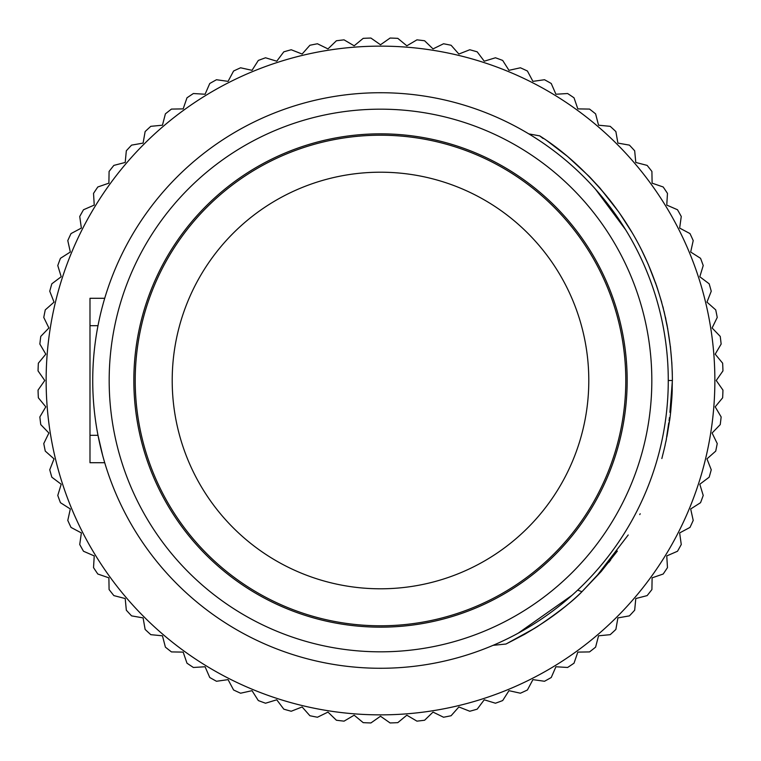 <?xml version="1.0" encoding="UTF-8"?>
<svg xmlns="http://www.w3.org/2000/svg" width="761" height="761" viewBox="0 0 761 761"><rect width="100%" height="100%" fill="white"/><g stroke="black" fill="none" stroke-linecap="round" stroke-linejoin="round"><path stroke-width="1.14" d="M380.5 46.136A334.364 334.364 0 0 1 714.864 380.5A334.364 334.364 0 0 1 380.5 714.864A334.364 334.364 0 0 1 46.136 380.5A334.364 334.364 0 0 1 380.5 46.136M380.5 716.234L390.089 722.95A342.583 342.583 0 0 0 397.803 722.646L406.84 715.197L416.933 721.143A342.583 342.583 0 0 0 424.6 720.239L433.019 712.096L443.549 717.233A342.583 342.583 0 0 0 451.111 715.73L458.873 706.959L469.775 711.25A342.583 342.583 0 0 0 477.204 709.157L484.243 699.797L495.449 703.221A342.583 342.583 0 0 0 502.688 700.558L508.976 690.674L520.41 693.214A342.583 342.583 0 0 0 527.421 689.98L532.919 679.64L544.515 681.266A342.583 342.583 0 0 0 551.249 677.499L555.92 666.76L567.611 667.473A342.583 342.583 0 0 0 574.022 663.183L577.837 652.11L589.547 651.911A342.583 342.583 0 0 0 595.606 647.135L598.546 635.796L610.198 634.674A342.583 342.583 0 0 0 615.868 629.433L617.903 617.903L629.433 615.868A342.583 342.583 0 0 0 634.674 610.198L635.796 598.546L647.135 595.606A342.583 342.583 0 0 0 651.911 589.547L652.11 577.837L663.183 574.022A342.583 342.583 0 0 0 667.473 567.611L666.76 555.92L677.499 551.249A342.583 342.583 0 0 0 681.266 544.515L679.64 532.919L689.98 527.421A342.583 342.583 0 0 0 693.214 520.41L690.674 508.976L700.558 502.688A342.583 342.583 0 0 0 703.221 495.449L699.797 484.243L709.157 477.204A342.583 342.583 0 0 0 711.25 469.775L706.959 458.873L715.73 451.111A342.583 342.583 0 0 0 717.233 443.549L712.096 433.019L720.239 424.6A342.583 342.583 0 0 0 721.143 416.933L715.197 406.84L722.646 397.803A342.583 342.583 0 0 0 722.95 390.089L716.234 380.5L722.95 370.911A342.583 342.583 0 0 0 722.646 363.197L715.197 354.16L721.143 344.067A342.583 342.583 0 0 0 720.239 336.4L712.096 327.981L717.233 317.451A342.583 342.583 0 0 0 715.73 309.889L706.959 302.127L711.25 291.225A342.583 342.583 0 0 0 709.157 283.796L699.797 276.757L703.221 265.551A342.583 342.583 0 0 0 700.558 258.312L690.674 252.024L693.214 240.59A342.583 342.583 0 0 0 689.98 233.579L679.64 228.081L681.266 216.485A342.583 342.583 0 0 0 677.499 209.751L666.76 205.08L667.473 193.389A342.583 342.583 0 0 0 663.183 186.978L652.11 183.163L651.911 171.453A342.583 342.583 0 0 0 647.135 165.394L635.796 162.454L634.674 150.802A342.583 342.583 0 0 0 629.433 145.132L617.903 143.097L615.868 131.567A342.583 342.583 0 0 0 610.198 126.326L598.546 125.204L595.606 113.865A342.583 342.583 0 0 0 589.547 109.089L577.837 108.89L574.022 97.817A342.583 342.583 0 0 0 567.611 93.527L555.92 94.24L551.249 83.501A342.583 342.583 0 0 0 544.515 79.734L532.919 81.36L527.421 71.02A342.583 342.583 0 0 0 520.41 67.786L508.976 70.326L502.688 60.442A342.583 342.583 0 0 0 495.449 57.779L484.243 61.203L477.204 51.843A342.583 342.583 0 0 0 469.775 49.75L458.873 54.041L451.111 45.27A342.583 342.583 0 0 0 443.549 43.767L433.019 48.904L424.6 40.761A342.583 342.583 0 0 0 416.933 39.857L406.84 45.803L397.803 38.354A342.583 342.583 0 0 0 390.089 38.05L380.5 44.766L370.911 38.05A342.583 342.583 0 0 0 363.197 38.354L354.16 45.803L344.067 39.857A342.583 342.583 0 0 0 336.4 40.761L327.981 48.904L317.451 43.767A342.583 342.583 0 0 0 309.889 45.27L302.127 54.041L291.225 49.75A342.583 342.583 0 0 0 283.796 51.843L276.757 61.203L265.551 57.779A342.583 342.583 0 0 0 258.312 60.442L252.024 70.326L240.59 67.786A342.583 342.583 0 0 0 233.579 71.02L228.081 81.36L216.485 79.734A342.583 342.583 0 0 0 209.751 83.501L205.08 94.24L193.389 93.527A342.583 342.583 0 0 0 186.978 97.817L183.163 108.89L171.453 109.089A342.583 342.583 0 0 0 165.394 113.865L162.454 125.204L150.802 126.326A342.583 342.583 0 0 0 145.132 131.567L143.097 143.097L131.567 145.132A342.583 342.583 0 0 0 126.326 150.802L125.204 162.454L113.865 165.394A342.583 342.583 0 0 0 109.089 171.453L108.89 183.163L97.817 186.978A342.583 342.583 0 0 0 93.527 193.389L94.24 205.08L83.501 209.751A342.583 342.583 0 0 0 79.734 216.485L81.36 228.081L71.02 233.579A342.583 342.583 0 0 0 67.786 240.59L70.326 252.024L60.442 258.312A342.583 342.583 0 0 0 57.779 265.551L61.203 276.757L51.843 283.796A342.583 342.583 0 0 0 49.75 291.225L54.041 302.127L45.27 309.889A342.583 342.583 0 0 0 43.767 317.451L48.904 327.981L40.761 336.4A342.583 342.583 0 0 0 39.857 344.067L45.803 354.16L38.354 363.197A342.583 342.583 0 0 0 38.05 370.911L44.766 380.5L38.05 390.089A342.583 342.583 0 0 0 38.354 397.803L45.803 406.84L39.857 416.933A342.583 342.583 0 0 0 40.761 424.6L48.904 433.019L43.767 443.549A342.583 342.583 0 0 0 45.27 451.111L54.041 458.873L49.75 469.775A342.583 342.583 0 0 0 51.843 477.204L61.203 484.243L57.779 495.449A342.583 342.583 0 0 0 60.442 502.688L70.326 508.976L67.786 520.41A342.583 342.583 0 0 0 71.02 527.421L81.36 532.919L79.734 544.515A342.583 342.583 0 0 0 83.501 551.249L94.24 555.92L93.527 567.611A342.583 342.583 0 0 0 97.817 574.022L108.89 577.837L109.089 589.547A342.583 342.583 0 0 0 113.865 595.606L125.204 598.546L126.326 610.198A342.583 342.583 0 0 0 131.567 615.868L143.097 617.903L145.132 629.433A342.583 342.583 0 0 0 150.802 634.674L162.454 635.796L165.394 647.135A342.583 342.583 0 0 0 171.453 651.911L183.163 652.11L186.978 663.183A342.583 342.583 0 0 0 193.389 667.473L205.08 666.76L209.751 677.499A342.583 342.583 0 0 0 216.485 681.266L228.081 679.64L233.579 689.98A342.583 342.583 0 0 0 240.59 693.214L252.024 690.674L258.312 700.558A342.583 342.583 0 0 0 265.551 703.221L276.757 699.797L283.796 709.157A342.583 342.583 0 0 0 291.225 711.25L302.127 706.959L309.889 715.73A342.583 342.583 0 0 0 317.451 717.233L327.981 712.096L336.4 720.239A342.583 342.583 0 0 0 344.067 721.143L354.16 715.197L363.197 722.646A342.583 342.583 0 0 0 370.911 722.95L380.5 716.234M595.578 189.318L625.647 229.793M380.5 92.728A287.772 287.772 0 0 1 668.272 380.5A287.772 287.772 0 0 1 380.5 668.272A287.772 287.772 0 0 1 92.728 380.5A287.772 287.772 0 0 1 380.5 92.728M380.5 109.175A271.325 271.325 0 0 1 651.825 380.5A271.325 271.325 0 0 1 380.5 651.825A271.325 271.325 0 0 1 109.175 380.5A271.325 271.325 0 0 1 380.5 109.175M599.649 187.862L593.989 181.632M572.015 595.292L518.165 633.209M577.656 590.127L581.965 591.697M380.5 627.159A246.659 246.659 0 0 0 627.159 380.5A246.659 246.659 0 0 0 380.5 133.841A246.659 246.659 0 0 0 133.841 380.5A246.659 246.659 0 0 0 380.5 627.159M380.5 135.211A245.289 245.289 0 0 1 625.789 380.5A245.289 245.289 0 0 1 380.5 625.789A245.289 245.289 0 0 1 135.211 380.5A245.289 245.289 0 0 1 380.5 135.211M588.795 380.5A208.295 208.295 0 0 1 380.5 588.795A208.295 208.295 0 0 1 172.205 380.5A208.295 208.295 0 0 1 380.5 172.205A208.295 208.295 0 0 1 588.795 380.5M97.998 325.689C106.664 289.266 106.664 289.266 97.998 325.689L89.988 325.689L89.988 462.717L104.723 462.717M102.706 455.611L97.998 435.311C106.664 471.734 106.664 471.734 97.998 435.311L89.988 435.311M104.333 461.394L102.745 455.763M104.723 298.283L89.988 298.283L89.988 325.689M535.107 628.044L505.989 644.025L524.795 634.208L537.199 626.722C558.802 612.101 573.699 600.448 581.899 591.763C562.189 611.026 537.685 628.025 508.386 642.779L505.989 644.025L493.052 645.347M543.088 138.502L539.73 135.877L528.819 133.898M668.272 380.5L672.382 380.5L669.918 412.357M637.547 251.111L637.223 250.474M636.986 250.017L636.462 248.999M647.231 272.495L645.49 268.272M644.634 266.274L643.968 264.761M659.844 449.646L661.223 443.796M619.578 213.175L632.144 232.685M631.601 231.772L621.499 215.943M640.629 248.162L640.106 247.125M640.648 248.153L640.867 248.628M640.886 248.619L641.2 249.275M641.219 249.266L641.533 249.941M641.552 249.931L647.706 263.116M655.478 282.626L655.934 283.901M648.153 264.077L656.286 285.118M656.353 285.099A291.882 291.882 0 0 1 656.857 286.583L656.8 286.612M656.857 286.583L657.19 287.791M663.335 308.395L662.993 307.054M665.428 317.156L665.894 319.278M661.709 302.279L661.452 301.375M661.785 302.945L662.717 306.455M662.821 306.426L663.896 311.144M667.188 325.66L664.011 311.116L667.235 326.621M667.359 326.602L667.521 328.172M667.758 328.762L667.644 328.153L667.635 328.79M670.365 346.217L671.773 362.303M671.811 362.303L672.324 374.479M672.22 370.911A291.882 291.882 0 0 1 672.286 372.9M669.994 411.596L670.717 411.672L669.984 417.837L669.347 417.751M669.984 417.837L669.889 418.56L669.271 418.474M669.889 418.56L669.737 419.711L669.138 419.625M669.737 419.711L669.109 419.834M669.709 419.91L669.062 420.243M669.651 420.329L669.043 420.424M672.229 389.908L671.716 390.412M672.21 390.422L672.163 391.896L671.611 391.877M672.163 391.896L671.573 392.495M672.134 392.524L672.068 394.093L671.459 394.065M672.068 394.093L671.887 397.451L671.212 397.413M671.887 397.451L670.717 411.672M666.902 435.397L667.036 434.607M667.159 435.444L666.255 439.116M666.427 439.154L665.162 444.681M665.238 444.7L664.163 449.275M639.763 514.588L640.182 513.761M610.722 559.925L609.399 561.608M609.323 561.704L608.81 562.341M617.371 551.059L601.133 571.587M671.858 397.974L670.736 411.463M666.018 441.104L665.904 441.637M583.858 589.689L601.057 571.521M667.169 434.636L669.471 420.491M672.058 389.765L672.182 383.496M606.936 196.471L600.248 188.538M668.719 422.992L666.646 436.9M664.239 448.952L661.842 458.55M601.123 571.578L581.946 591.716L597.718 574.774L628.225 534.964M667.264 434.655L669.575 420.5M672.163 389.765L672.296 381.775M670.175 345.456L667.758 329.199M661.423 301.394L657.247 287.782M618.712 211.91L600.029 188.138L589.261 176.514L567.601 156.49L547.264 140.947M539.73 135.877C564.567 151.667 587.939 173.08 609.846 200.095C624.448 218.807 636.272 238.041 645.309 257.789C663.107 296.752 672.134 337.656 672.382 380.5M671.763 389.756L672.239 389.775"/></g></svg>
